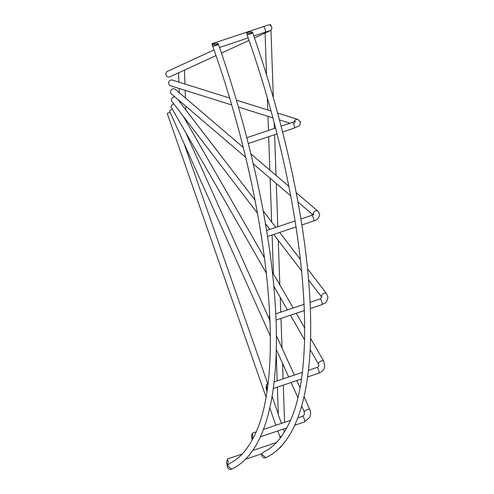<?xml version="1.0" encoding="UTF-8"?>
<svg xmlns="http://www.w3.org/2000/svg" width="494" height="494" viewBox="0 0 494 494"><rect width="100%" height="100%" fill="white"/><g stroke="black" fill="none" stroke-linecap="round" stroke-linejoin="round"><path stroke-width="0.74" d="M263.901 451.905C272.768 447.681 280.376 439.679 286.718 427.89L287.212 426.958C321.162 366.437 304.298 195.982 247.117 34.944L252.761 32.981L252.428 32.005L248.26 32.036L246.549 33.32L250.717 33.289L252.428 32.005M245.444 459.253L261.851 453.739L264.216 451.782M218.12 43.534L213.951 43.565L212.247 44.849L216.415 44.818L218.12 43.534L218.459 44.503L212.809 46.473C269.99 207.511 286.86 377.966 252.909 438.487L252.144 439.549L252.743 436.085L252.113 433.25L251.508 436.715L252.144 439.549M229.914 463.304L227.351 465.329L228.247 461.767L227.401 459.006L226.505 462.569L227.351 465.329M269.878 170.158L288.86 186.38M272.101 234.983L273.448 273.874L293.214 307.984M277.381 387.105L278.344 414.985L281.512 423.37M276.381 335.679L294.356 375.088M270.132 178.248L271.651 222.072L275.868 227.407M179.297 92.773L243.06 147.249M179.55 100.856L179.588 101.795L255.003 200.15M261.295 453.924L265.753 457.648M227.073 465.255L231.451 469.177M266.173 387.821L266.68 390.698L266.939 387.345L266.433 384.468L266.173 387.821M269.496 319.217C269.959 322.73 270.082 322.619 269.854 318.877C269.391 315.363 269.267 315.475 269.496 319.217C269.959 322.73 270.082 322.619 269.854 318.877C269.391 315.363 269.267 315.475 269.496 319.217M261.252 235.582C261.857 239.053 261.869 238.973 261.301 235.348C260.696 231.877 260.684 231.958 261.252 235.582C261.857 239.053 261.869 238.973 261.301 235.348C260.696 231.877 260.684 231.958 261.252 235.582M170.103 112.348L167.25 113.441L265.933 396.812M172.332 109.193A2.989 0.827 155.9 0 0 169.633 111.298L270.397 336.241M173.771 103.876A2.989 1.501 150.2 0 0 171.103 107.056L266.494 273.417M174.783 96.781A2.989 2.075 142.6 0 0 173.907 96.954A2.989 2.075 142.6 0 0 171.609 101.048L257.522 213.278M179.273 92.749L175.154 89.229A2.989 2.501 130.5 0 0 172.795 88.858A2.989 2.501 130.5 0 0 170.628 91.1A2.989 2.501 130.5 0 0 171.27 93.78L245.524 157.222M229.475 97.985L172.32 80.065A2.989 2.76 107.4 0 0 168.639 82.955A2.989 2.76 107.4 0 0 170.529 85.771L231.519 104.895M214.013 49.937L167.497 71.327A2.989 2.834 65.3 0 0 166.058 74.952A2.989 2.834 65.3 0 0 169.992 76.768L215.958 55.624M212.235 44.688L211.969 43.744L268.156 25.021C269.409 24.539 270.601 25.188 271.725 26.966C272.04 29.029 271.404 30.325 269.817 30.863L254.472 37.915M284.581 422.339L283.297 385.116M270.823 25.651L270.786 24.7L269.563 25.027M265.71 457.666L265.797 457.629A2.989 2.834 -114.7 0 1 261.882 453.727M281.605 436.214L279.894 436.906L277.813 430.922M302.384 416.356L304.261 414.812L304.273 411.86A2.989 0.827 155.9 0 1 304.316 411.539A2.989 0.827 155.9 0 1 307.589 409.52A2.989 0.827 155.9 0 1 309.732 409.415C310.93 412.212 310.874 414.935 309.559 417.591L304.292 422.024A2.989 0.957 -108.6 0 0 304.514 421.814A2.989 0.957 -108.6 0 0 304.205 418.789A2.989 0.957 -108.6 0 0 302.384 416.356L297.752 417.912M316.808 367.542C318.241 366.925 318.92 366.264 318.858 365.56L318.568 364.226A2.989 1.501 150.2 0 1 318.476 363.646A2.989 1.501 150.2 0 1 321.421 360.984A2.989 1.501 150.2 0 1 323.755 361.25L324.774 366.443C324.101 369.759 322.082 372.019 318.716 373.211A2.989 0.957 -108.6 0 0 319.05 372.618A2.989 0.957 -108.6 0 0 318.636 369.975A2.989 0.957 -108.6 0 0 316.808 367.542L308.435 370.358M319.933 299.006L321.847 297.314A2.989 2.075 142.6 0 1 321.532 296.4A2.989 2.075 142.6 0 1 324.144 293.214A2.989 2.075 142.6 0 1 326.596 293.677L327.942 297.326C326.404 304.502 324.552 302.723 321.835 304.675A2.989 0.957 -108.6 0 0 322.193 303.551A2.989 0.957 -108.6 0 0 321.755 301.439A2.989 0.957 -108.6 0 0 319.933 299.006L310.071 302.322M313.332 214.575A2.989 2.501 130.5 0 1 313.295 214.384A2.989 2.501 130.5 0 1 315.567 210.839A2.989 2.501 130.5 0 1 317.926 211.21L319.587 214.081C319.643 217.459 317.593 219.793 313.437 221.09A2.989 0.957 -108.6 0 0 313.733 219.317A2.989 0.957 -108.6 0 0 313.357 217.854A2.989 0.957 -108.6 0 0 311.535 215.421L300.902 218.99M294.313 121.635A2.989 2.76 107.4 0 1 297.894 119.437L300.408 121.944C299.636 125.989 301.334 124.772 294.091 128.156A2.989 0.957 -108.6 0 0 294.233 125.661A2.989 0.957 -108.6 0 0 294.01 124.914A2.989 0.957 -108.6 0 0 292.182 122.481L281.105 126.205M231.408 469.195L231.495 469.158A2.989 2.834 -114.7 0 1 227.573 465.255M253.811 35.994L265.117 32.196A2.989 0.957 -108.6 0 0 265.031 28.961A2.989 0.957 -108.6 0 0 263.209 26.528M268.526 31.103A2.989 2.834 65.3 0 0 269.817 30.863M279.536 447.792L280.481 447.422L285.927 440.45M313.678 215.014L313.795 214.18L311.535 215.421M294.609 123.426L295.134 121.16L292.182 122.481M252.415 439.419C246.074 451.207 238.466 459.21 229.599 463.434M277.165 380.862L276.183 352.667M273.917 287.409L273.88 286.298M269.848 170.158L268.687 136.69M268.47 130.453L267.983 116.331M267.76 109.989L267.371 98.695M266.544 74.983L265.093 33.03M179.273 92.773L179.124 88.463M178.902 82.128L178.581 72.816M304.292 422.024L294.696 425.248M286.711 427.934L260.387 436.776M318.716 373.211L307.601 376.947M301.247 379.077L273.299 388.475M321.835 304.675L310.331 308.54M304.421 310.528L276.029 320.069M313.437 221.09L301.865 224.98M296.11 226.913L267.557 236.509M294.091 128.156L282.593 132.015M276.906 133.93L248.291 143.544M248.142 37.902L219.509 47.523M246.549 33.32L247.117 34.944M212.247 44.849L212.809 46.473M275.843 425.272L269.804 407.927M304.273 411.86L301.661 406.025M297.752 397.306L291.114 382.486M288.657 377.002L276.276 349.351M318.568 364.226L310.139 349.536M304.545 339.773L290.466 315.215M287.428 309.929L273.806 286.168M321.847 297.314L308.583 279.981M301.76 271.07L273.719 234.44M269.878 229.42L265.439 223.628M312.937 214.816L297.956 202.015M290.713 195.828L253.249 163.823M289.972 123.228L279.45 119.925M272.688 117.807L238.374 107.044M249.007 40.428L221.423 53.117M297.894 119.437L277.609 113.077M270.823 110.952L236.36 100.146M317.926 211.21L296.19 192.641M269.848 170.134L250.878 153.93M326.596 293.677L307.546 268.785M300.543 259.646L279.709 232.427M271.644 221.886L263.141 210.777M179.581 101.616L177.951 99.492M323.755 361.25L310.565 338.254M304.712 328.041L296.246 313.276M273.435 273.497L272.299 271.521M264.642 258.158L183.348 116.38M309.732 409.415L304.038 396.701M299.858 387.37L296.814 380.571M269.545 319.698L185.658 132.435M284.47 431.855L283.482 429.02M278.32 414.194L272.089 396.312M267.81 384.005L184.034 143.445M276.467 442.519L252.669 450.516M242.159 454.048L227.401 459.006M275.417 128.119L246.796 137.733M295.159 220.923L266.599 230.519M304.174 304.298L275.763 313.844M269.866 315.827L269.391 315.987M302.155 372.464L274.133 381.881M267.853 383.992L266.433 384.468M290.293 420.419L263.444 429.44M255.991 431.947L252.113 433.25M265.117 32.196L269.286 30.894M231.495 469.158C266.081 453.375 281.092 391.267 275.115 302.581C270.193 227.339 249.643 133.757 218.459 44.503M280.147 438.19L279.894 436.906M265.797 457.629C300.383 441.852 315.4 379.738 309.417 291.052C304.495 215.816 283.945 122.228 252.761 32.981M186.713 134.8L186.695 134.251M186.25 121.45L186.207 120.116M185.849 109.81L185.719 106.13M185.441 98.022L185.176 90.365M184.954 84.023L184.472 70.105M283.081 378.873L282.537 363.343M281.988 347.48L280.981 318.408M280.765 312.165L280.252 297.407M279.808 284.606L278.27 240.387M277.801 226.758L276.3 183.515M276.016 175.407L274.602 134.701M274.386 128.465L274.219 123.531M273.324 97.75L270.978 30.109"/></g></svg>
